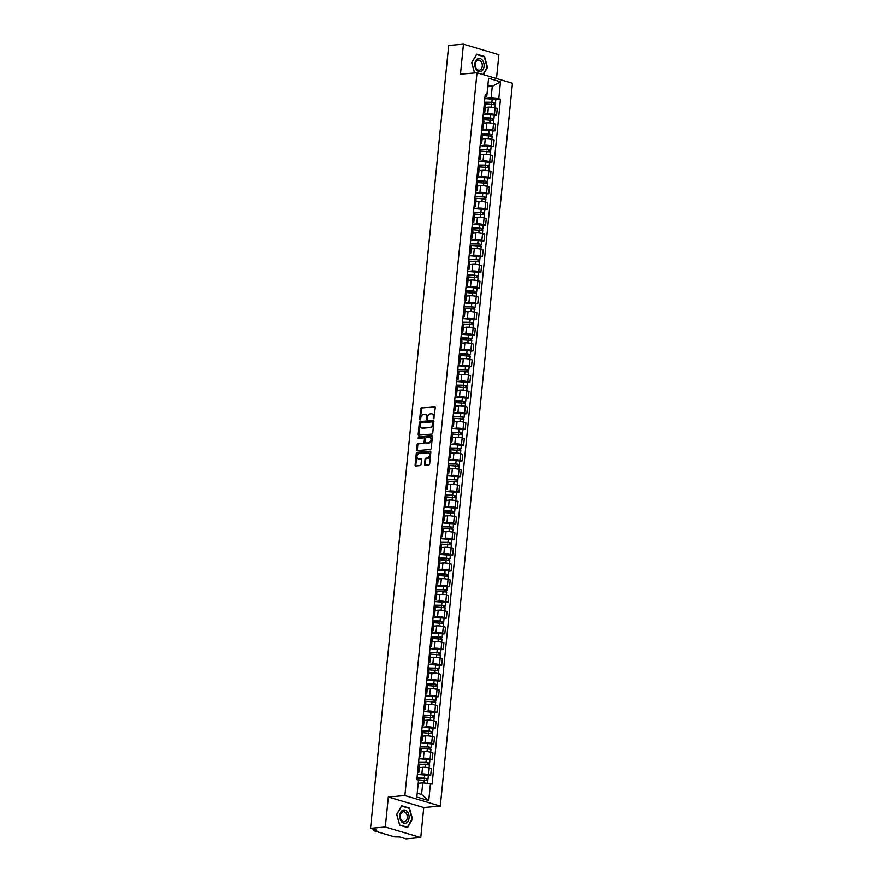 <?xml version="1.0" encoding="UTF-8"?>
<svg xmlns="http://www.w3.org/2000/svg" width="883" height="883" viewBox="0 0 883 883"><rect width="100%" height="100%" fill="white"/><g stroke="black" fill="none" stroke-linecap="round" stroke-linejoin="round"><path stroke-width="1.32" d="M433.663 418.796L435.297 407.549A1.015 0.706 -73.4 0 0 434.668 406.621L421.544 407.769A1.015 0.706 -73.4 0 0 420.716 408.818L419.668 419.326L420.109 419.977L420.827 417.88A3.245 2.263 -73.4 0 1 423.476 414.513L424.568 414.414A3.245 2.263 -73.4 0 1 425.176 414.48A3.245 2.263 -73.4 0 1 426.588 417.372L426.886 419.381L427.604 417.284A3.245 2.263 -73.4 0 1 430.253 413.917L431.346 413.829A3.245 2.263 -73.4 0 1 431.953 413.884A3.245 2.263 -73.4 0 1 433.365 416.787L433.663 418.796M424.546 464.215A1.015 0.706 -73.4 0 0 425.176 465.142L428.862 464.822A1.015 0.706 -73.4 0 0 429.679 463.774L430.849 452.107A1.015 0.706 -73.4 0 0 430.22 451.18L417.096 452.317A1.015 0.706 -73.4 0 0 416.268 453.376L415.109 465.043A1.015 0.706 -73.4 0 0 415.738 465.97L420.187 465.584A1.015 0.706 -73.4 0 0 421.014 464.524L421.511 459.535A1.015 0.706 -73.4 0 0 420.882 458.608L418.674 458.807A2.704 1.887 -73.4 0 1 418.167 458.752A2.704 1.887 -73.4 0 1 417.041 455.97A2.704 1.887 -73.4 0 1 419.204 453.509L427.836 452.758A2.704 1.887 -73.4 0 1 428.343 452.802A2.704 1.887 -73.4 0 1 429.469 455.584A2.704 1.887 -73.4 0 1 427.306 458.045L425.871 458.178A1.015 0.706 -73.4 0 0 425.043 459.226L424.546 464.215L425.253 464.436A1.015 0.706 -73.4 0 0 425.407 465.12M404.878 795.55L388.321 796.996L385.319 827.018L370.54 828.309L448.685 45.441L463.465 44.15L460.462 74.172L477.019 72.726L404.878 795.55L440.308 806.091L512.46 83.278L477.019 72.726M431.93 434.072A1.015 0.706 -73.4 0 0 432.758 433.012L433.917 421.346A1.015 0.706 -73.4 0 0 433.288 420.418L420.165 421.566A1.015 0.706 -73.4 0 0 419.337 422.615L418.178 434.293A1.015 0.706 -73.4 0 0 418.807 435.209L431.93 434.072M432.383 436.721L431.224 448.398A1.015 0.706 -73.4 0 1 430.396 449.447L417.273 450.595A1.015 0.706 -73.4 0 1 416.644 449.668L417.14 444.668A1.015 0.706 -73.4 0 1 417.968 443.619L423.288 443.156A1.015 0.706 -73.4 0 0 424.116 442.107L424.447 438.785A1.015 0.706 -73.4 0 0 423.818 437.869L418.145 438.332L418.421 436.964L431.754 435.794A1.015 0.706 -73.4 0 1 432.383 436.721M385.319 827.018L420.761 837.559L405.981 838.85L399.701 836.985L394.502 836.896L374.447 830.925L374.006 829.336M496.522 78.532L498.895 54.691L463.465 44.15M420.761 837.559L423.752 807.537L440.308 806.091M370.54 828.309L376.809 830.175L373.873 830.594M483.575 111.258A4.746 0.905 5.7 0 1 484.822 112.009L485.495 105.353A4.746 0.905 -174.3 0 0 484.237 104.602M483.277 114.205L487.758 113.819A4.746 0.905 5.7 0 1 494.436 114.481L495.098 107.836A4.746 0.905 -174.3 0 0 488.42 107.163L485.286 107.439M495.098 107.836L497.261 108.477L496.599 115.132L494.248 115.331M484.822 112.009A4.746 0.905 5.7 0 1 483.454 112.494M494.436 114.481L496.599 115.132M482.008 126.975A4.746 0.905 5.7 0 1 483.255 127.726L483.917 121.07A4.746 0.905 -174.3 0 0 482.67 120.32M492.681 131.048L495.032 130.85L495.694 124.194L493.531 123.554A4.746 0.905 -174.3 0 0 486.853 122.88L483.718 123.156M483.255 127.726A4.746 0.905 5.7 0 1 481.886 128.212M481.71 129.922L486.191 129.536A4.746 0.905 5.7 0 1 492.869 130.198L495.032 130.85M480.44 142.693A4.746 0.905 5.7 0 1 481.688 143.443L482.35 136.799A4.746 0.905 -174.3 0 0 481.103 136.037M491.114 146.766L493.465 146.567L494.127 139.911L491.963 139.271A4.746 0.905 -174.3 0 0 485.286 138.598L482.14 138.874M481.688 143.443A4.746 0.905 5.7 0 1 480.319 143.929M480.142 145.64L484.624 145.254A4.746 0.905 5.7 0 1 491.301 145.927L493.465 146.567M478.873 158.41A4.746 0.905 5.7 0 1 480.12 159.161L480.782 152.516A4.746 0.905 -174.3 0 0 479.535 151.755M489.546 162.483L491.886 162.284L492.559 155.629L490.396 154.989A4.746 0.905 -174.3 0 0 483.718 154.315L480.573 154.591M480.12 159.161A4.746 0.905 5.7 0 1 478.741 159.657M478.575 161.357L483.056 160.971A4.746 0.905 5.7 0 1 489.734 161.644L491.886 162.284M477.306 174.128A4.746 0.905 5.7 0 1 478.553 174.878L479.215 168.234A4.746 0.905 -174.3 0 0 477.968 167.472M487.979 178.2L490.319 178.002L490.981 171.346L488.829 170.706A4.746 0.905 -174.3 0 0 482.151 170.033L479.005 170.309M478.553 174.878A4.746 0.905 5.7 0 1 477.173 175.375M477.008 177.075L481.489 176.688A4.746 0.905 5.7 0 1 488.156 177.362L490.319 178.002M475.727 189.845A4.746 0.905 5.7 0 1 476.986 190.596L477.648 183.951A4.746 0.905 -174.3 0 0 476.401 183.189M486.412 193.918L488.752 193.719L489.414 187.064L487.25 186.423A4.746 0.905 -174.3 0 0 480.584 185.75L477.438 186.026M476.986 190.596A4.746 0.905 5.7 0 1 475.606 191.092M475.44 192.792L479.911 192.406A4.746 0.905 5.7 0 1 486.588 193.079L488.752 193.719M474.16 205.562A4.746 0.905 5.7 0 1 475.418 206.313L476.08 199.668A4.746 0.905 -174.3 0 0 474.822 198.907M484.844 209.635L487.184 209.437L487.846 202.781L485.683 202.141A4.746 0.905 -174.3 0 0 479.005 201.467L475.871 201.743M475.418 206.313A4.746 0.905 5.7 0 1 474.039 206.81M473.873 208.509L478.343 208.123A4.746 0.905 5.7 0 1 485.021 208.796L487.184 209.437M472.593 221.28A4.746 0.905 5.7 0 1 473.84 222.03L474.513 215.386A4.746 0.905 -174.3 0 0 473.255 214.624M483.266 225.364L485.617 225.154L486.279 218.498L484.116 217.858A4.746 0.905 -174.3 0 0 477.438 217.185L474.303 217.461M473.84 222.03A4.746 0.905 5.7 0 1 472.471 222.527M472.295 224.227L476.776 223.841A4.746 0.905 5.7 0 1 483.454 224.514L485.617 225.154M471.025 236.997A4.746 0.905 5.7 0 1 472.273 237.748L472.935 231.103A4.746 0.905 -174.3 0 0 471.688 230.353M481.699 241.081L484.05 240.871L484.712 234.227L482.548 233.576A4.746 0.905 -174.3 0 0 475.871 232.902L472.736 233.178M472.273 237.748A4.746 0.905 5.7 0 1 470.904 238.244M470.727 239.944L475.209 239.558A4.746 0.905 5.7 0 1 481.886 240.231L484.05 240.871M469.458 252.715A4.746 0.905 5.7 0 1 470.705 253.465L471.367 246.821A4.746 0.905 -174.3 0 0 470.12 246.07M480.131 256.798L482.482 256.589L483.144 249.944L480.981 249.293A4.746 0.905 -174.3 0 0 474.303 248.62L471.158 248.896M470.705 253.465A4.746 0.905 5.7 0 1 469.337 253.962M469.16 255.662L473.641 255.275A4.746 0.905 5.7 0 1 480.319 255.949L482.482 256.589M467.891 268.432A4.746 0.905 5.7 0 1 469.138 269.183L469.8 262.538A4.746 0.905 -174.3 0 0 468.553 261.787M478.564 272.516L480.904 272.306L481.577 265.662L479.414 265.01A4.746 0.905 -174.3 0 0 472.736 264.337L469.59 264.613M469.138 269.183A4.746 0.905 5.7 0 1 467.758 269.679M467.593 271.379L472.074 270.993A4.746 0.905 5.7 0 1 478.752 271.666L480.904 272.306M466.323 284.149A4.746 0.905 5.7 0 1 467.571 284.9L468.233 278.255A4.746 0.905 -174.3 0 0 466.986 277.505M476.997 288.233L479.337 288.024L479.999 281.379L477.846 280.728A4.746 0.905 -174.3 0 0 471.169 280.054L468.023 280.33M467.571 284.9A4.746 0.905 5.7 0 1 466.191 285.397M466.025 287.096L470.507 286.71A4.746 0.905 5.7 0 1 477.173 287.383L479.337 288.024M464.745 299.867A4.746 0.905 5.7 0 1 466.003 300.617L466.666 293.973A4.746 0.905 -174.3 0 0 465.418 293.222M475.429 303.951L477.769 303.741L478.431 297.096L476.268 296.445A4.746 0.905 -174.3 0 0 469.601 295.783L466.456 296.048M466.003 300.617A4.746 0.905 5.7 0 1 464.624 301.114M464.458 302.814L468.939 302.428A4.746 0.905 5.7 0 1 475.606 303.101L477.769 303.741M463.178 315.584A4.746 0.905 5.7 0 1 464.436 316.335L465.098 309.69A4.746 0.905 -174.3 0 0 463.84 308.94M473.862 319.668L476.202 319.458L476.864 312.814L474.701 312.163A4.746 0.905 -174.3 0 0 468.034 311.5L464.888 311.765M464.436 316.335A4.746 0.905 5.7 0 1 463.056 316.831M462.891 318.531L467.361 318.145A4.746 0.905 5.7 0 1 474.039 318.818L476.202 319.458M461.61 331.302A4.746 0.905 5.7 0 1 462.858 332.052L463.531 325.408A4.746 0.905 -174.3 0 0 462.273 324.657M472.295 335.385L474.635 335.176L475.297 328.531L473.133 327.88A4.746 0.905 -174.3 0 0 466.456 327.218L463.321 327.483M462.858 332.052A4.746 0.905 5.7 0 1 461.489 332.549M461.312 334.249L465.794 333.862A4.746 0.905 5.7 0 1 472.471 334.536L474.635 335.176M460.043 347.019A4.746 0.905 5.7 0 1 461.29 347.77L461.952 341.125A4.746 0.905 -174.3 0 0 460.705 340.374M470.716 351.103L473.067 350.893L473.729 344.249L471.566 343.597A4.746 0.905 -174.3 0 0 464.888 342.935L461.754 343.2M461.29 347.77A4.746 0.905 5.7 0 1 459.922 348.266M459.745 349.977L464.226 349.58A4.746 0.905 5.7 0 1 470.904 350.253L473.067 350.893M458.476 362.736A4.746 0.905 5.7 0 1 459.723 363.487L460.385 356.842A4.746 0.905 -174.3 0 0 459.138 356.092M469.149 366.82L471.5 366.611L472.162 359.966L469.999 359.326A4.746 0.905 -174.3 0 0 463.321 358.653L460.186 358.917M459.723 363.487A4.746 0.905 5.7 0 1 458.354 363.984M458.178 365.694L462.659 365.297A4.746 0.905 5.7 0 1 469.337 365.97L471.5 366.611M456.908 378.454A4.746 0.905 5.7 0 1 458.156 379.215L458.818 372.56A4.746 0.905 -174.3 0 0 457.571 371.809M467.582 382.538L469.933 382.328L470.595 375.683L468.431 375.043A4.746 0.905 -174.3 0 0 461.754 374.37L458.608 374.646M458.156 379.215A4.746 0.905 5.7 0 1 456.787 379.701M456.61 381.412L461.092 381.014A4.746 0.905 5.7 0 1 467.769 381.688L469.933 382.328M455.341 394.171A4.746 0.905 5.7 0 1 456.588 394.933L457.251 388.277A4.746 0.905 -174.3 0 0 456.003 387.527M466.014 398.255L468.354 398.045L469.028 391.401L466.864 390.761A4.746 0.905 -174.3 0 0 460.186 390.087L457.041 390.363M456.588 394.933A4.746 0.905 5.7 0 1 455.209 395.418M455.043 397.129L459.524 396.732A4.746 0.905 5.7 0 1 466.202 397.405L468.354 398.045M453.763 409.889A4.746 0.905 5.7 0 1 455.021 410.65L455.683 403.995A4.746 0.905 -174.3 0 0 454.436 403.244M464.447 413.972L466.787 413.763L467.449 407.118L465.297 406.478A4.746 0.905 -174.3 0 0 458.619 405.805L455.473 406.081M455.021 410.65A4.746 0.905 5.7 0 1 453.641 411.136M453.476 412.847L457.957 412.449A4.746 0.905 5.7 0 1 464.624 413.123L466.787 413.763M452.195 425.606A4.746 0.905 5.7 0 1 453.454 426.368L454.116 419.712A4.746 0.905 -174.3 0 0 452.858 418.961M462.88 429.69L465.22 429.48L465.882 422.836L463.718 422.195A4.746 0.905 -174.3 0 0 457.052 421.522L453.906 421.798M453.454 426.368A4.746 0.905 5.7 0 1 452.074 426.853M451.908 428.564L456.379 428.167A4.746 0.905 5.7 0 1 463.056 428.84L465.22 429.48M450.628 441.323A4.746 0.905 5.7 0 1 451.886 442.085L452.549 435.429A4.746 0.905 -174.3 0 0 451.29 434.679M461.312 445.407L463.652 445.198L464.315 438.553L462.151 437.913A4.746 0.905 -174.3 0 0 455.473 437.24L452.339 437.515M451.886 442.085A4.746 0.905 5.7 0 1 450.507 442.571M450.341 444.281L454.811 443.884A4.746 0.905 5.7 0 1 461.489 444.557L463.652 445.198M449.061 457.041A4.746 0.905 5.7 0 1 450.308 457.802L450.981 451.147A4.746 0.905 -174.3 0 0 449.723 450.396M459.734 461.125L462.085 460.915L462.747 454.27L460.584 453.63A4.746 0.905 -174.3 0 0 453.906 452.957L450.772 453.233M450.308 457.802A4.746 0.905 5.7 0 1 448.939 458.288M448.763 459.999L453.244 459.601A4.746 0.905 5.7 0 1 459.922 460.275L462.085 460.915M447.493 472.758A4.746 0.905 5.7 0 1 448.741 473.52L449.403 466.864A4.746 0.905 -174.3 0 0 448.156 466.114M458.167 476.842L460.518 476.643L461.18 469.988L459.017 469.348A4.746 0.905 -174.3 0 0 452.339 468.674L449.204 468.95M448.741 473.52A4.746 0.905 5.7 0 1 447.372 474.005M447.195 475.716L451.677 475.319A4.746 0.905 5.7 0 1 458.354 475.992L460.518 476.643M445.926 488.487A4.746 0.905 5.7 0 1 447.173 489.237L447.836 482.582A4.746 0.905 -174.3 0 0 446.588 481.831M456.599 492.559L458.95 492.361L459.613 485.705L457.449 485.065A4.746 0.905 -174.3 0 0 450.772 484.392L447.626 484.668M447.173 489.237A4.746 0.905 5.7 0 1 445.805 489.723M445.628 491.434L450.109 491.036A4.746 0.905 5.7 0 1 456.787 491.71L458.95 492.361M444.359 504.204A4.746 0.905 5.7 0 1 445.606 504.955L446.268 498.299A4.746 0.905 -174.3 0 0 445.021 497.548M455.032 508.277L457.372 508.078L458.045 501.423L455.882 500.782A4.746 0.905 -174.3 0 0 449.204 500.109L446.058 500.385M445.606 504.955A4.746 0.905 5.7 0 1 444.226 505.44M444.061 507.151L448.542 506.754A4.746 0.905 5.7 0 1 455.22 507.427L457.372 508.078M442.791 519.921A4.746 0.905 5.7 0 1 444.039 520.672L444.701 514.016A4.746 0.905 -174.3 0 0 443.454 513.266M453.465 523.994L455.805 523.796L456.467 517.14L454.315 516.5A4.746 0.905 -174.3 0 0 447.637 515.827L444.491 516.102M444.039 520.672A4.746 0.905 5.7 0 1 442.659 521.158M442.493 522.868L446.975 522.471A4.746 0.905 5.7 0 1 453.641 523.144L455.805 523.796M441.213 535.639A4.746 0.905 5.7 0 1 442.471 536.389L443.134 529.734A4.746 0.905 -174.3 0 0 441.886 528.983M451.897 539.712L454.237 539.513L454.9 532.857L452.736 532.217A4.746 0.905 -174.3 0 0 446.07 531.544L442.924 531.82M442.471 536.389A4.746 0.905 5.7 0 1 441.092 536.875M440.926 538.586L445.396 538.2A4.746 0.905 5.7 0 1 452.074 538.862L454.237 539.513M439.646 551.356A4.746 0.905 5.7 0 1 440.904 552.107L441.566 545.451A4.746 0.905 -174.3 0 0 440.308 544.701M450.33 555.429L452.67 555.23L453.332 548.575L451.169 547.935A4.746 0.905 -174.3 0 0 444.491 547.261L441.357 547.537M440.904 552.107A4.746 0.905 5.7 0 1 439.524 552.592M439.359 554.303L443.829 553.917A4.746 0.905 5.7 0 1 450.507 554.579L452.67 555.23M438.078 567.074A4.746 0.905 5.7 0 1 439.326 567.824L439.999 561.169A4.746 0.905 -174.3 0 0 438.741 560.418M448.752 571.146L451.103 570.948L451.765 564.292L449.602 563.652A4.746 0.905 -174.3 0 0 442.924 562.979L439.789 563.255M439.326 567.824A4.746 0.905 5.7 0 1 437.957 568.31M437.78 570.021L442.262 569.634A4.746 0.905 5.7 0 1 448.939 570.297L451.103 570.948M436.511 582.791A4.746 0.905 5.7 0 1 437.758 583.542L438.421 576.886A4.746 0.905 -174.3 0 0 437.173 576.135M447.184 586.864L449.535 586.665L450.198 580.01L448.034 579.369A4.746 0.905 -174.3 0 0 441.357 578.696L438.222 578.972M437.758 583.542A4.746 0.905 5.7 0 1 436.39 584.027M436.213 585.738L440.694 585.352A4.746 0.905 5.7 0 1 447.372 586.014L449.535 586.665M434.944 598.508A4.746 0.905 5.7 0 1 436.191 599.259L436.853 592.614A4.746 0.905 -174.3 0 0 435.606 591.853M445.617 602.581L447.968 602.383L448.63 595.727L446.467 595.087A4.746 0.905 -174.3 0 0 439.789 594.414L436.644 594.689M436.191 599.259A4.746 0.905 5.7 0 1 434.822 599.745M434.646 601.455L439.127 601.069A4.746 0.905 5.7 0 1 445.805 601.742L447.968 602.383M433.376 614.226A4.746 0.905 5.7 0 1 434.624 614.976L435.286 608.332A4.746 0.905 -174.3 0 0 434.039 607.57M444.05 618.299L446.39 618.1L447.063 611.444L444.9 610.804A4.746 0.905 -174.3 0 0 438.222 610.131L435.076 610.407M434.624 614.976A4.746 0.905 5.7 0 1 433.244 615.473M433.078 617.173L437.56 616.787A4.746 0.905 5.7 0 1 444.237 617.46L446.39 618.1M431.809 629.943A4.746 0.905 5.7 0 1 433.056 630.694L433.719 624.049A4.746 0.905 -174.3 0 0 432.471 623.288M442.482 634.016L444.822 633.817L445.485 627.162L443.332 626.522A4.746 0.905 -174.3 0 0 436.655 625.848L433.509 626.124M433.056 630.694A4.746 0.905 5.7 0 1 431.677 631.19M431.511 632.89L435.992 632.504A4.746 0.905 5.7 0 1 442.659 633.177L444.822 633.817M430.231 645.661A4.746 0.905 5.7 0 1 431.489 646.411L432.151 639.767A4.746 0.905 -174.3 0 0 430.904 639.005M440.915 649.733L443.255 649.535L443.917 642.879L441.754 642.239A4.746 0.905 -174.3 0 0 435.087 641.566L431.942 641.842M431.489 646.411A4.746 0.905 5.7 0 1 430.109 646.908M429.944 648.608L434.414 648.221A4.746 0.905 5.7 0 1 441.092 648.895L443.255 649.535M428.663 661.378A4.746 0.905 5.7 0 1 429.922 662.129L430.584 655.484A4.746 0.905 -174.3 0 0 429.326 654.722M439.348 665.451L441.688 665.252L442.35 658.597L440.187 657.956A4.746 0.905 -174.3 0 0 433.509 657.283L430.374 657.559M429.922 662.129A4.746 0.905 5.7 0 1 428.542 662.625M428.376 664.325L432.847 663.939A4.746 0.905 5.7 0 1 439.524 664.612L441.688 665.252M427.096 677.095A4.746 0.905 5.7 0 1 428.343 677.846L429.017 671.201A4.746 0.905 -174.3 0 0 427.758 670.44M437.769 681.168L440.12 680.97L440.783 674.314L438.619 673.674A4.746 0.905 -174.3 0 0 431.942 673.001L428.807 673.276M428.343 677.846A4.746 0.905 5.7 0 1 426.975 678.343M426.798 680.042L431.279 679.656A4.746 0.905 5.7 0 1 437.957 680.329L440.12 680.97M425.529 692.813A4.746 0.905 5.7 0 1 426.776 693.563L427.438 686.919A4.746 0.905 -174.3 0 0 426.191 686.157M436.202 696.897L438.553 696.687L439.215 690.042L437.052 689.391A4.746 0.905 -174.3 0 0 430.374 688.718L427.24 688.994M426.776 693.563A4.746 0.905 5.7 0 1 425.407 694.06M425.231 695.76L429.712 695.374A4.746 0.905 5.7 0 1 436.39 696.047L438.553 696.687M423.961 708.53A4.746 0.905 5.7 0 1 425.209 709.281L425.871 702.636A4.746 0.905 -174.3 0 0 424.624 701.886M434.635 712.614L436.986 712.404L437.648 705.76L435.485 705.109A4.746 0.905 -174.3 0 0 428.807 704.435L425.672 704.711M425.209 709.281A4.746 0.905 5.7 0 1 423.84 709.777M423.663 711.477L428.145 711.091A4.746 0.905 5.7 0 1 434.822 711.764L436.986 712.404M422.394 724.248A4.746 0.905 5.7 0 1 423.641 724.998L424.304 718.354A4.746 0.905 -174.3 0 0 423.056 717.603M433.067 728.332L435.407 728.122L436.081 721.477L433.917 720.826A4.746 0.905 -174.3 0 0 427.24 720.153L424.094 720.429M423.641 724.998A4.746 0.905 5.7 0 1 422.262 725.495M422.096 727.195L426.577 726.808A4.746 0.905 5.7 0 1 433.255 727.482L435.407 728.122M420.827 739.965A4.746 0.905 5.7 0 1 422.074 740.716L422.736 734.071A4.746 0.905 -174.3 0 0 421.489 733.32M431.5 744.049L433.84 743.839L434.502 737.195L432.35 736.543A4.746 0.905 -174.3 0 0 425.672 735.87L422.527 736.146M422.074 740.716A4.746 0.905 5.7 0 1 420.694 741.212M420.529 742.912L425.01 742.526A4.746 0.905 5.7 0 1 431.677 743.199L433.84 743.839M419.248 755.682A4.746 0.905 5.7 0 1 420.507 756.433L421.169 749.788A4.746 0.905 -174.3 0 0 419.922 749.038M429.933 759.766L432.273 759.557L432.935 752.912L430.772 752.261A4.746 0.905 -174.3 0 0 424.105 751.599L420.959 751.863M420.507 756.433A4.746 0.905 5.7 0 1 419.127 756.93M418.961 758.629L423.443 758.243A4.746 0.905 5.7 0 1 430.109 758.916L432.273 759.557M417.681 771.4A4.746 0.905 5.7 0 1 418.939 772.15L419.602 765.506A4.746 0.905 -174.3 0 0 418.343 764.755M428.365 775.484L430.705 775.274L431.368 768.629L429.204 767.978A4.746 0.905 -174.3 0 0 422.538 767.316L419.392 767.581M418.939 772.15A4.746 0.905 5.7 0 1 417.56 772.647M417.394 774.347L421.864 773.961A4.746 0.905 5.7 0 1 428.542 774.634L430.705 775.274M417.229 793.166L421.588 794.457L422.747 782.868L430.44 783.651L428.752 800.572L416.842 797.029L418.531 780.108L416.864 779.612L485.231 94.68L486.897 95.176L486.721 96.633L485.021 96.777M484.855 98.488L491.114 97.936L492.272 86.357L487.902 85.055M487.736 86.755L492.272 86.357L500.495 81.788L498.807 98.719L491.114 97.936M486.897 95.176L488.586 78.245L500.495 81.788M430.44 783.651L432.107 784.148L500.473 99.205L498.807 98.719M483.354 74.613L487.515 67.384L484.535 56.49L476.643 54.139L471.721 62.693L474.524 72.947M388.321 796.996L423.752 807.537M407.571 827.57L412.493 819.016L409.513 808.122L401.622 805.771L396.699 814.325L399.679 825.219L407.571 827.57M422.747 782.868L418.211 783.265M495.827 99.613L500.473 99.205M421.588 794.457L428.752 800.572M483.586 56.578L484.535 56.49M408.553 808.21L409.513 808.122M433.961 418.652L434.072 416.997A3.245 2.263 -73.4 0 0 432.659 414.094A3.245 2.263 -73.4 0 0 432.295 414.028M425.518 414.624A3.245 2.263 -73.4 0 1 425.882 414.69A3.245 2.263 -73.4 0 1 427.295 417.593L427.173 419.248M435.142 406.853L422.251 407.979A1.015 0.706 -73.4 0 0 421.423 409.028L420.396 419.844M433.763 420.65L420.882 421.776A1.015 0.706 -73.4 0 0 420.054 422.825L418.884 434.502A1.015 0.706 -73.4 0 0 419.039 435.198M432.791 422.527L432.35 421.875L420.838 422.88L420.109 425.054A3.245 2.263 -73.4 0 0 421.522 427.957A3.245 2.263 -73.4 0 0 422.129 428.012L429.999 427.328A3.245 2.263 -73.4 0 0 432.648 423.95L432.791 422.527L433.498 422.736L432.604 421.953M421.886 428.012A3.245 2.263 -73.4 0 0 422.229 428.167A3.245 2.263 -73.4 0 0 422.836 428.222L422.129 428.012M433.498 422.736L433.354 424.171A3.245 2.263 -73.4 0 1 430.705 427.538L422.836 428.222M424.171 437.968L424.524 438.078A1.015 0.706 -73.4 0 1 425.153 438.994L424.822 442.317A1.015 0.706 -73.4 0 1 423.995 443.365L418.674 443.829A1.015 0.706 -73.4 0 0 417.847 444.877L417.35 449.877A1.015 0.706 -73.4 0 0 417.504 450.573M432.229 436.025L419.127 437.173L418.608 438.321M428.807 442.67A2.704 1.887 -73.4 0 0 430.97 440.209A2.704 1.887 -73.4 0 0 429.844 437.427A2.704 1.887 -73.4 0 0 429.337 437.383L426.29 437.648A1.015 0.706 -73.4 0 0 425.463 438.696L425.131 442.008A1.015 0.706 -73.4 0 0 425.772 442.935L429.513 442.88A2.704 1.887 -73.4 0 0 431.677 440.418A2.704 1.887 -73.4 0 0 430.551 437.637A2.704 1.887 -73.4 0 0 430.187 437.582M426.114 443.045A1.015 0.706 -73.4 0 0 426.478 443.145L425.772 442.935M429.513 442.88L426.478 443.145M428.685 452.957A2.704 1.887 -73.4 0 1 429.061 453.012A2.704 1.887 -73.4 0 1 430.176 455.794A2.704 1.887 -73.4 0 1 428.023 458.255L426.577 458.387A1.015 0.706 -73.4 0 0 425.749 459.436L425.253 464.436M418.531 458.807A2.704 1.887 -73.4 0 0 418.873 458.961A2.704 1.887 -73.4 0 0 419.381 459.017L418.674 458.807M421.357 458.84L419.381 459.017M430.694 451.412L417.802 452.538A1.015 0.706 -73.4 0 0 416.975 453.586L415.816 465.253A1.015 0.706 -73.4 0 0 415.97 465.948M484.314 103.896L495.308 104.779L494.999 107.803M484.458 102.461L492.405 102.538L494.149 102.925L493.652 104.15M484.48 102.185L491.864 102.251L495.473 103.057L494.579 104.349M484.844 98.554L495.838 99.437L495.473 103.057M493.796 102.726L494.679 103.333M482.747 119.613L493.74 120.496L493.431 123.521M482.88 118.179L490.838 118.256L492.571 118.642L492.085 119.867M482.913 117.903L490.297 117.969L493.906 118.786L493.012 120.066M483.277 114.271L494.27 115.154L493.906 118.786M492.228 118.443L493.111 119.05M481.169 135.331L492.173 136.214L491.864 139.249M481.312 133.896L489.27 133.973L491.003 134.359L490.518 135.585M481.345 133.62L488.729 133.686L492.339 134.503L491.445 135.783M481.71 129.989L492.703 130.872L492.339 134.503M490.661 134.161L491.544 134.768M477.736 58.697A6.7 4.636 85 0 0 475.153 67.141A6.7 4.636 85 0 0 481.213 71.413A6.7 4.636 85 0 0 483.785 62.969A6.7 4.636 85 0 0 477.736 58.697M477.482 60.298A5.077 3.51 85 0 0 475.385 66.059A5.077 3.51 85 0 0 479.237 70.165A5.077 3.51 85 0 0 480.109 69.923A5.077 3.51 85 0 0 482.206 64.161A5.077 3.51 85 0 0 478.354 60.055A5.077 3.51 85 0 0 477.482 60.298M474.601 72.936L471.82 62.77L476.588 54.492L484.237 56.766L487.118 67.329L482.99 74.503M402.714 810.329A6.7 4.636 85 0 0 400.131 818.773A6.7 4.636 85 0 0 406.18 823.044A6.7 4.636 85 0 0 408.763 814.601A6.7 4.636 85 0 0 402.714 810.329M402.46 811.93A5.077 3.51 85 0 0 400.363 817.691A5.077 3.51 85 0 0 404.215 821.797A5.077 3.51 85 0 0 405.087 821.554A5.077 3.51 85 0 0 407.184 815.793A5.077 3.51 85 0 0 403.332 811.687A5.077 3.51 85 0 0 402.46 811.93M412.096 818.96L407.328 827.239L399.679 824.965L396.798 814.402L401.566 806.124L409.215 808.398L412.096 818.96M406.677 827.305L407.328 827.239M479.601 151.048L490.595 151.931L490.297 154.966M479.745 149.613L487.703 149.691L489.436 150.088L488.95 151.302M479.778 149.337L487.151 149.404L490.771 150.22L489.877 151.501M480.142 145.706L491.136 146.589L490.771 150.22M489.094 149.878L489.977 150.485M478.034 166.766L489.027 167.649L488.729 170.684M478.178 165.331L486.136 165.408L487.869 165.805L487.383 167.019M478.211 165.055L485.584 165.121L489.204 165.938L488.31 167.229M478.564 161.423L489.568 162.306L489.204 165.938M487.515 165.596L488.409 166.203M476.467 182.483L487.46 183.366L487.162 186.401M476.61 181.048L484.568 181.125L486.301 181.523L485.805 182.737M476.632 180.772L484.016 180.849L487.637 181.655L486.743 182.947M476.997 177.141L488.001 178.024L487.637 181.655M485.948 181.313L486.842 181.92M474.899 198.2L485.893 199.083L485.595 202.119M475.043 196.766L482.99 196.854L484.734 197.24L484.237 198.454M475.065 196.49L482.449 196.567L486.069 197.373L485.164 198.664M475.429 192.858L486.423 193.741L486.069 197.373M484.381 197.03L485.275 197.637M473.332 213.918L484.326 214.801L484.027 217.836M473.476 212.483L481.423 212.571L483.167 212.958L482.67 214.172M473.498 212.207L480.882 212.284L484.491 213.09L483.597 214.381M473.862 208.576L484.855 209.459L484.491 213.09M482.813 212.748L483.707 213.355M471.765 229.635L482.758 230.518L482.449 233.553M471.897 228.2L479.855 228.289L481.588 228.675L481.103 229.889M471.93 227.924L479.314 228.002L482.924 228.807L482.03 230.099M472.295 224.293L483.288 225.176L482.924 228.807M481.246 228.465L482.129 229.072M470.186 245.353L481.191 246.236L480.882 249.271M470.33 243.918L478.288 244.006L480.021 244.392L479.535 245.606M470.363 243.642L477.747 243.719L481.356 244.525L480.462 245.816M470.727 240.01L481.721 240.893L481.356 244.525M479.679 244.183L480.562 244.79M468.619 261.07L479.624 261.953L479.314 264.988M468.763 259.635L476.721 259.723L478.454 260.11L477.968 261.324M468.796 259.359L476.169 259.436L479.789 260.242L478.895 261.534M469.16 255.728L480.153 256.611L479.789 260.242M478.111 259.9L478.994 260.507M467.052 276.787L478.045 277.67L477.747 280.706M467.195 275.364L475.153 275.441L476.886 275.827L476.401 277.041M467.228 275.077L474.601 275.154L478.222 275.96L477.328 277.251M467.582 271.445L478.586 272.328L478.222 275.96M476.533 275.617L477.427 276.224M465.484 292.505L476.478 293.388L476.18 296.423M465.628 291.081L473.586 291.158L475.319 291.545L474.833 292.759M465.65 290.794L473.034 290.871L476.654 291.677L475.76 292.968M466.014 287.163L477.019 288.046L476.654 291.677M474.966 291.335L475.86 291.942M463.917 308.222L474.911 309.105L474.613 312.141M464.061 306.798L472.008 306.876L473.752 307.262L473.255 308.476M464.083 306.511L471.467 306.589L475.087 307.394L474.182 308.686M464.447 302.891L475.44 303.763L475.087 307.394M473.398 307.052L474.292 307.659M462.35 323.94L473.343 324.823L473.045 327.858M462.493 322.516L470.44 322.593L472.184 322.979L471.688 324.193M462.515 322.229L469.899 322.306L473.509 323.112L472.615 324.403M462.88 318.608L473.873 319.48L473.509 323.112M471.831 322.781L472.725 323.388M460.783 339.657L471.776 340.54L471.467 343.575M460.926 338.233L468.873 338.31L470.606 338.697L470.12 339.911M460.948 337.946L468.332 338.023L471.941 338.829L471.047 340.121M461.312 334.326L472.306 335.198L471.941 338.829M470.264 338.498L471.147 339.105M459.204 355.374L470.209 356.257L469.899 359.293M459.348 353.951L467.306 354.028L469.039 354.414L468.553 355.628M459.381 353.664L466.765 353.741L470.374 354.547L469.48 355.838M459.745 350.043L470.738 350.915L470.374 354.547M468.696 354.215L469.579 354.823M457.637 371.092L468.641 371.975L468.332 375.01M457.78 369.668L465.738 369.745L467.471 370.132L466.986 371.346M457.813 369.381L465.186 369.458L468.807 370.264L467.913 371.555M458.178 365.761L469.171 366.633L468.807 370.264M467.129 369.933L468.012 370.54M456.07 386.809L467.063 387.692L466.765 390.728M456.213 385.385L464.171 385.463L465.904 385.849L465.418 387.063M456.246 385.098L463.619 385.176L467.239 385.981L466.345 387.273M456.599 381.478L467.604 382.35L467.239 385.981M465.562 385.65L466.445 386.257M454.502 402.538L465.496 403.41L465.198 406.445M454.646 401.103L462.604 401.18L464.337 401.566L463.851 402.78M454.679 400.816L462.052 400.893L465.672 401.699L464.778 402.99M455.032 397.195L466.036 398.078L465.672 401.699M463.983 401.368L464.877 401.975M452.935 418.255L463.928 419.127L463.63 422.162M453.078 416.82L461.036 416.897L462.769 417.284L462.273 418.498M453.1 416.533L460.484 416.61L464.105 417.416L463.2 418.708M453.465 412.913L464.458 413.796L464.105 417.416M462.416 417.085L463.31 417.692M451.368 433.972L462.361 434.844L462.063 437.88M451.511 432.538L459.458 432.615L461.202 433.001L460.705 434.215M451.533 432.251L458.917 432.328L462.537 433.134L461.632 434.425M451.897 428.63L462.891 429.513L462.537 433.134M460.849 432.802L461.743 433.41M449.8 449.69L460.794 450.562L460.484 453.597M449.944 448.255L457.891 448.332L459.624 448.719L459.138 449.933M449.966 447.968L457.35 448.045L460.959 448.851L460.065 450.142M450.33 444.348L461.323 445.231L460.959 448.851M459.281 448.52L460.164 449.127M448.222 465.407L459.226 466.279L458.917 469.315M448.365 463.972L456.323 464.05L458.056 464.436L457.571 465.65M448.398 463.685L455.783 463.763L459.392 464.568L458.498 465.86M448.763 460.065L459.756 460.948L459.392 464.568M457.714 464.237L458.597 464.844M446.655 481.125L457.659 481.997L457.35 485.032M446.798 479.69L454.756 479.767L456.489 480.153L456.003 481.367M446.831 479.414L454.215 479.48L457.824 480.286L456.93 481.577M447.195 475.782L458.189 476.665L457.824 480.286M456.147 479.955L457.03 480.562M445.087 496.842L456.081 497.725L455.783 500.749M445.231 495.407L453.189 495.484L454.922 495.871L454.436 497.096M445.264 495.131L452.637 495.197L456.257 496.003L455.363 497.295M445.617 491.5L456.621 492.383L456.257 496.003M454.579 495.672L455.462 496.279M443.52 512.559L454.513 513.442L454.215 516.467M443.663 511.125L451.621 511.202L453.354 511.588L452.869 512.813M443.696 510.849L451.07 510.915L454.69 511.721L453.796 513.012M444.05 507.217L455.054 508.1L454.69 511.721M453.001 511.389L453.895 511.997M441.953 528.277L452.946 529.16L452.648 532.184M442.096 526.842L450.054 526.919L451.787 527.306L451.29 528.531M442.118 526.566L449.502 526.632L453.122 527.438L452.228 528.729M442.482 522.935L453.476 523.818L453.122 527.438M451.434 527.107L452.328 527.714M440.385 543.994L451.379 544.877L451.081 547.901M440.529 542.559L448.476 542.637L450.22 543.023L449.723 544.248M440.551 542.283L447.935 542.35L451.555 543.155L450.65 544.447M440.915 538.652L451.908 539.535L451.555 543.155M449.866 542.824L450.76 543.431M438.818 559.712L449.811 560.595L449.502 563.619M438.961 558.277L446.908 558.354L448.652 558.74L448.156 559.965M438.983 558.001L446.368 558.067L449.977 558.873L449.083 560.164M439.348 554.369L450.341 555.252L449.977 558.873M448.299 558.542L449.182 559.149M437.251 575.429L448.244 576.312L447.935 579.336M437.383 573.994L445.341 574.071L447.074 574.458L446.588 575.683M437.416 573.718L444.8 573.784L448.409 574.601L447.515 575.882M437.78 570.087L448.774 570.97L448.409 574.601M446.732 574.259L447.615 574.866M435.672 591.146L446.677 592.029L446.368 595.065M435.816 589.712L443.774 589.789L445.507 590.175L445.021 591.4M435.849 589.436L443.233 589.502L446.842 590.319L445.948 591.599M436.213 585.804L447.206 586.687L446.842 590.319M445.164 589.976L446.047 590.584M434.105 606.864L445.109 607.747L444.8 610.782M434.248 605.429L442.206 605.506L443.939 605.904L443.454 607.118M434.281 605.153L441.655 605.219L445.275 606.036L444.381 607.316M434.646 601.522L445.639 602.405L445.275 606.036M443.597 605.694L444.48 606.301M432.538 622.581L443.531 623.464L443.233 626.5M432.681 621.146L440.639 621.224L442.372 621.621L441.886 622.835M432.714 620.87L440.087 620.937L443.707 621.753L442.813 623.045M433.067 617.239L444.072 618.122L443.707 621.753M442.019 621.411L442.913 622.018M430.97 638.299L441.964 639.182L441.666 642.217M431.114 636.864L439.072 636.941L440.805 637.338L440.308 638.552M431.136 636.588L438.52 636.665L442.14 637.471L441.246 638.762M431.5 632.956L442.504 633.839L442.14 637.471M440.451 637.129L441.345 637.736M429.403 654.016L440.396 654.899L440.098 657.934M429.546 652.581L437.493 652.669L439.237 653.056L438.741 654.27M429.568 652.305L436.953 652.382L440.573 653.188L439.668 654.48M429.933 648.674L440.926 649.557L440.573 653.188M438.884 652.846L439.778 653.453M427.836 669.733L438.829 670.616L438.531 673.652M427.979 668.299L435.926 668.387L437.67 668.773L437.173 669.987M428.001 668.023L435.385 668.1L438.994 668.906L438.1 670.197M428.365 664.391L439.359 665.274L438.994 668.906M437.317 668.563L438.211 669.171M426.268 685.451L437.262 686.334L436.953 689.369M426.412 684.016L434.359 684.104L436.092 684.491L435.606 685.705M426.434 683.74L433.818 683.817L437.427 684.623L436.533 685.914M426.798 680.109L437.791 680.992L437.427 684.623M435.749 684.281L436.632 684.888M424.69 701.168L435.694 702.051L435.385 705.087M424.833 699.733L432.791 699.822L434.524 700.208L434.039 701.422M424.866 699.457L432.251 699.535L435.86 700.34L434.966 701.632M425.231 695.826L436.224 696.709L435.86 700.34M434.182 699.998L435.065 700.605M423.123 716.886L434.127 717.769L433.818 720.804M423.266 715.451L431.224 715.539L432.957 715.925L432.471 717.139M423.299 715.175L430.672 715.252L434.293 716.058L433.398 717.349M423.663 711.543L434.657 712.426L434.293 716.058M432.615 715.716L433.498 716.323M421.555 732.603L432.549 733.486L432.251 736.521M421.699 731.168L429.657 731.256L431.39 731.643L430.904 732.857M421.732 730.892L429.105 730.969L432.725 731.775L431.831 733.067M422.085 727.261L433.089 728.144L432.725 731.775M431.047 731.433L431.93 732.04M419.988 748.32L430.981 749.203L430.683 752.239M420.131 746.897L428.089 746.974L429.822 747.36L429.337 748.574M420.153 746.61L427.538 746.687L431.158 747.493L430.264 748.784M420.518 742.978L431.522 743.861L431.158 747.493M429.469 747.15L430.363 747.758M418.421 764.038L429.414 764.921L429.116 767.956M418.564 762.614L426.522 762.691L428.255 763.078L427.758 764.292M418.586 762.327L425.97 762.404L429.591 763.21L428.685 764.501M418.95 758.696L429.944 759.579L429.591 763.21M427.902 762.868L428.796 763.475M417.383 779.766L427.847 780.638L427.571 783.364M416.997 778.331L424.944 778.409L426.688 778.795L426.191 780.009M417.019 778.044L424.403 778.122L428.012 778.927L427.118 780.219M417.383 774.424L428.376 775.296L428.012 778.927M426.334 778.596L427.229 779.203M430.109 758.916L430.772 752.261M431.677 743.199L432.35 736.543M433.255 727.482L433.917 720.826M434.822 711.764L435.485 705.109M436.39 696.047L437.052 689.391M437.957 680.329L438.619 673.674M439.524 664.612L440.187 657.956M441.092 648.895L441.754 642.239M442.659 633.177L443.332 626.522M444.237 617.46L444.9 610.804M445.805 601.742L446.467 595.087M447.372 586.014L448.034 579.369M448.939 570.297L449.602 563.652M450.507 554.579L451.169 547.935M452.074 538.862L452.736 532.217M453.641 523.144L454.315 516.5M455.22 507.427L455.882 500.782M456.787 491.71L457.449 485.065M458.354 475.992L459.017 469.348M459.922 460.275L460.584 453.63M461.489 444.557L462.151 437.913M463.056 428.84L463.718 422.195M464.624 413.123L465.297 406.478M466.202 397.405L466.864 390.761M467.769 381.688L468.431 375.043M469.337 365.97L469.999 359.326M470.904 350.253L471.566 343.597M472.471 334.536L473.133 327.88M474.039 318.818L474.701 312.163M475.606 303.101L476.268 296.445M477.173 287.383L477.846 280.728M478.752 271.666L479.414 265.01M480.319 255.949L480.981 249.293M481.886 240.231L482.548 233.576M483.454 224.514L484.116 217.858M485.021 208.796L485.683 202.141M486.588 193.079L487.25 186.423M488.156 177.362L488.829 170.706M489.734 161.644L490.396 154.989M491.301 145.927L491.963 139.271M492.869 130.198L493.531 123.554M428.542 774.634L429.204 767.978M421.864 773.961L422.538 767.316M423.443 758.243L424.105 751.599M425.01 742.526L425.672 735.87M426.577 726.808L427.24 720.153M428.145 711.091L428.807 704.435M429.712 695.374L430.374 688.718M431.279 679.656L431.942 673.001M432.847 663.939L433.509 657.283M434.414 648.221L435.087 641.566M435.992 632.504L436.655 625.848M437.56 616.787L438.222 610.131M439.127 601.069L439.789 594.414M440.694 585.352L441.357 578.696M442.262 569.634L442.924 562.979M443.829 553.917L444.491 547.261M445.396 538.2L446.07 531.544M446.975 522.471L447.637 515.827M448.542 506.754L449.204 500.109M450.109 491.036L450.772 484.392M451.677 475.319L452.339 468.674M453.244 459.601L453.906 452.957M454.811 443.884L455.473 437.24M456.379 428.167L457.052 421.522M457.957 412.449L458.619 405.805M459.524 396.732L460.186 390.087M461.092 381.014L461.754 374.37M462.659 365.297L463.321 358.653M464.226 349.58L464.888 342.935M465.794 333.862L466.456 327.218M467.361 318.145L468.034 311.5M468.939 302.428L469.601 295.783M470.507 286.71L471.169 280.054M472.074 270.993L472.736 264.337M473.641 255.275L474.303 248.62M475.209 239.558L475.871 232.902M476.776 223.841L477.438 217.185M478.343 208.123L479.005 201.467M479.911 192.406L480.584 185.75M481.489 176.688L482.151 170.033M483.056 160.971L483.718 154.315M484.624 145.254L485.286 138.598M486.191 129.536L486.853 122.88M487.758 113.819L488.42 107.163M374.602 829.512L374.513 830.373M434.072 416.997L433.365 416.787M427.162 418.95L426.445 418.741M427.295 417.593L426.588 417.372M420.374 419.535L419.668 419.326M421.423 409.028L420.716 408.818M422.251 407.979L421.544 407.769M433.939 418.354L433.222 418.145M418.884 434.502L418.178 434.293M420.054 422.825L419.337 422.615M420.882 421.776L420.165 421.566M430.705 427.538L429.999 427.328M433.354 424.171L432.648 423.95M417.35 449.877L416.644 449.668M417.847 444.877L417.14 444.668M418.674 443.829L417.968 443.619M423.995 443.365L423.288 443.156M424.822 442.317L424.116 442.107M425.153 438.994L424.447 438.785M419.127 437.173L418.421 436.964M425.749 459.436L425.043 459.226M426.577 458.387L425.871 458.178M428.023 458.255L427.306 458.045M415.816 465.253L415.109 465.043M416.975 453.586L416.268 453.376M417.802 452.538L417.096 452.317M491.688 103.973L491.367 107.196M492.228 98.631L491.864 102.251M490.12 119.691L489.8 122.914M490.65 114.349L490.297 117.969M488.553 135.408L488.233 138.631M489.083 130.066L488.729 133.686M486.986 151.125L486.665 154.348M487.515 145.783L487.151 149.404M485.418 166.843L485.098 170.066M485.948 161.501L485.584 165.121M483.851 182.56L483.52 185.783M484.381 177.218L484.016 180.849M482.273 198.278L481.952 201.501M482.813 192.936L482.449 196.567M480.705 213.995L480.385 217.218M481.246 208.653L480.882 212.284M479.138 229.712L478.818 232.935M479.679 224.37L479.314 228.002M477.571 245.43L477.25 248.664M478.1 240.088L477.747 243.719M476.003 261.147L475.683 264.381M476.533 255.805L476.169 259.436M474.436 276.865L474.116 280.099M474.966 271.522L474.601 275.154M472.869 292.582L472.537 295.816M473.398 287.24L473.034 290.871M471.301 308.299L470.97 311.533M471.831 302.957L471.467 306.589M469.723 324.017L469.403 327.251M470.264 318.675L469.899 322.306M468.156 339.734L467.835 342.968M468.696 334.392L468.332 338.023M466.588 355.452L466.268 358.686M467.118 350.109L466.765 353.741M465.021 371.169L464.701 374.403M465.551 365.827L465.186 369.458M463.454 386.886L463.134 390.12M463.983 381.544L463.619 385.176M461.886 402.604L461.555 405.838M462.416 397.262L462.052 400.893M460.319 418.321L459.988 421.555M460.849 412.979L460.484 416.61M458.741 434.039L458.42 437.273M459.281 428.696L458.917 432.328M457.173 449.756L456.853 452.99M457.714 444.414L457.35 448.045M455.606 465.473L455.286 468.707M456.136 460.142L455.783 463.763M454.039 481.191L453.719 484.425M454.568 475.86L454.215 479.48M452.471 496.908L452.151 500.142M453.001 491.577L452.637 495.197M450.904 512.626L450.584 515.86M451.434 507.295L451.07 510.915M449.337 528.343L449.006 531.577M449.866 523.012L449.502 526.632M447.758 544.06L447.438 547.294M448.299 538.729L447.935 542.35M446.191 559.789L445.871 563.012M446.732 554.447L446.368 558.067M444.624 575.506L444.304 578.729M445.153 570.164L444.8 573.784M443.056 591.224L442.736 594.447M443.586 585.882L443.233 589.502M441.489 606.941L441.169 610.164M442.019 601.599L441.655 605.219M439.922 622.658L439.602 625.881M440.451 617.316L440.087 620.937M438.354 638.376L438.023 641.599M438.884 633.034L438.52 636.665M436.787 654.093L436.456 657.316M437.317 648.751L436.953 652.382M435.209 669.811L434.889 673.034M435.749 664.469L435.385 668.1M433.641 685.528L433.321 688.751M434.182 680.186L433.818 683.817M432.074 701.245L431.754 704.479M432.604 695.903L432.251 699.535M430.507 716.963L430.187 720.197M431.036 711.621L430.672 715.252M428.939 732.68L428.619 735.914M429.469 727.338L429.105 730.969M427.372 748.398L427.041 751.632M427.902 743.056L427.538 746.687M425.805 764.115L425.474 767.349M426.334 758.773L425.97 762.404M424.226 779.832L423.917 782.989M424.767 774.49L424.403 778.122M432.659 414.094L431.953 413.884M425.882 414.69L425.176 414.48M433.189 422.096L432.482 421.886M422.229 428.167L421.522 427.957M424.712 438.089L424.006 437.88M430.551 437.637L429.844 437.427M426.29 443.134L425.573 442.924M429.061 453.012L428.343 452.802M418.873 458.961L418.167 458.752"/></g></svg>
